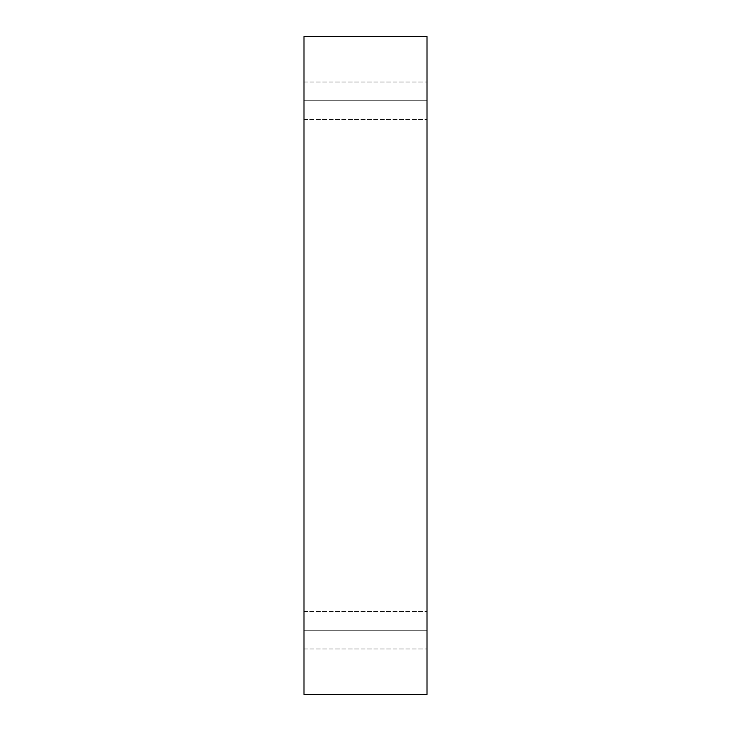 <?xml version="1.0" encoding="UTF-8"?>
<svg xmlns="http://www.w3.org/2000/svg" width="731" height="731" viewBox="0 0 731 731"><rect width="100%" height="100%" fill="white"/><g stroke="black" fill="none" stroke-linecap="round" stroke-linejoin="round"><path stroke-width="0.55" stroke-dasharray="3.65 2.74" d="M303.986 630.268L303.986 611.545L303.986 630.268L303.986 611.545L303.986 630.268L427.014 630.268L427.014 611.545L427.014 630.268L427.014 611.545L427.014 630.268L303.986 630.268L303.986 611.545L303.986 630.268L303.986 611.545L303.986 630.268L427.014 630.268L427.014 611.545L427.014 630.268L427.014 611.545L427.014 630.268L303.986 630.268L303.986 611.545L303.986 648.982L303.986 611.545L303.986 648.982L303.986 630.268L303.986 648.982L303.986 630.268L303.986 648.982L303.986 630.268L427.014 630.268L427.014 648.982L427.014 611.545L427.014 648.982L427.014 611.545L427.014 630.268L303.986 630.268L303.986 648.982L303.986 630.268L303.986 648.982L303.986 630.268L427.014 630.268L427.014 648.982L427.014 630.268L427.014 648.982L427.014 630.268L303.986 630.268M303.986 100.732L303.986 82.018L303.986 100.732L303.986 82.018L303.986 100.732L427.014 100.732L427.014 82.018L427.014 100.732L427.014 82.018L427.014 100.732L303.986 100.732L303.986 82.018L303.986 100.732L303.986 82.018L303.986 100.732L427.014 100.732L427.014 82.018L427.014 100.732L427.014 82.018L427.014 100.732L303.986 100.732L303.986 119.455L303.986 82.018L303.986 119.455L303.986 100.732L303.986 119.455L303.986 100.732L303.986 119.455L303.986 100.732L427.014 100.732L427.014 119.455L427.014 82.018L427.014 119.455L427.014 82.018L427.014 100.732L303.986 100.732L303.986 119.455L303.986 100.732L303.986 119.455L303.986 100.732L427.014 100.732L427.014 119.455L427.014 100.732L427.014 119.455L427.014 100.732L303.986 100.732M303.986 694.45L427.014 694.45L303.986 694.45L303.986 36.55L427.014 36.55L427.014 694.45L427.014 36.55L303.986 36.55L303.986 694.45M427.014 100.732L427.014 119.455L427.014 100.732M427.014 630.268L427.014 648.982L427.014 630.268M303.986 611.545L427.014 611.545L303.986 611.545M303.986 82.018L427.014 82.018L303.986 82.018M303.986 119.455L427.014 119.455L303.986 119.455M303.986 648.982L427.014 648.982L303.986 648.982"/><path stroke-width="1.1" d="M427.014 694.45L303.986 694.45L427.014 694.45L427.014 36.55L303.986 36.55L427.014 36.55L427.014 694.45M303.986 36.55L303.986 694.45L303.986 36.55"/></g></svg>
